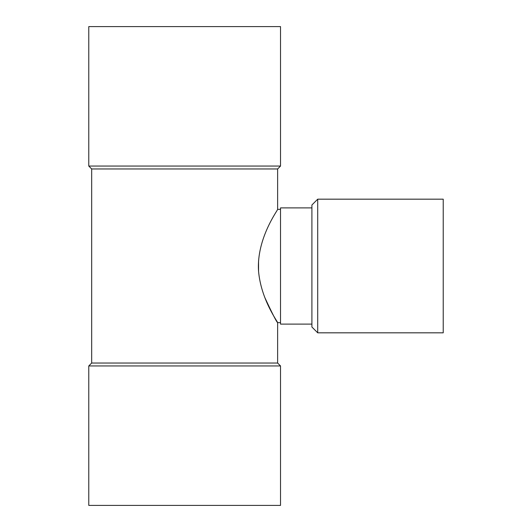 <?xml version="1.0" encoding="UTF-8"?>
<svg xmlns="http://www.w3.org/2000/svg" width="532" height="532" viewBox="0 0 532 532"><rect width="100%" height="100%" fill="white"/><g stroke="black" fill="none" stroke-linecap="round" stroke-linejoin="round"><path stroke-width="0.8" d="M317.717 332.826L443.223 332.826L443.223 199.174L317.717 199.174L317.717 332.826L311.905 327.014L311.905 204.986L317.717 199.174M280.524 322.651L277.624 322.651L277.624 363.037L91.677 363.037L91.677 168.963L277.624 168.963L277.624 209.342C278.529 209.209 256.311 238.17 258.545 271.12C261.019 300.081 278.329 322.618 277.624 322.658C276.48 321.813 272.238 313.488 264.883 297.674M258.559 271.34L258.559 260.693M311.905 324.108L280.524 324.108L280.524 207.892L311.905 207.892M91.677 168.963L88.778 166.057L280.524 166.057L277.624 168.963M280.524 166.057L280.524 26.6L88.778 26.6L88.778 166.057M91.677 363.037L88.778 365.943L280.524 365.943L277.624 363.037M280.524 365.943L280.524 505.4L88.778 505.4L88.778 365.943M277.624 209.349L280.524 209.349"/></g></svg>
